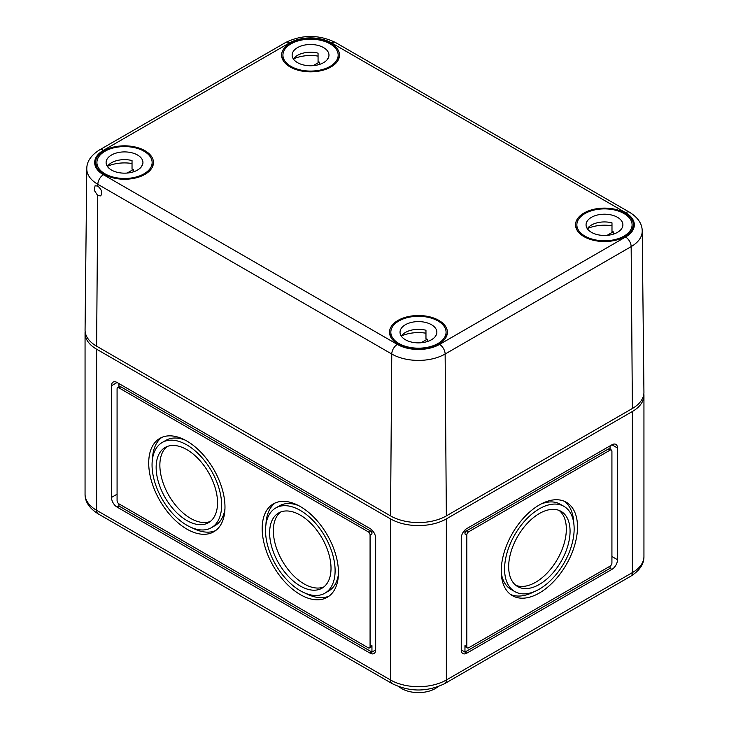 <?xml version="1.0" encoding="UTF-8"?>
<svg xmlns="http://www.w3.org/2000/svg" width="729" height="729" viewBox="0 0 729 729"><rect width="100%" height="100%" fill="white"/><g stroke="black" fill="none" stroke-linecap="round" stroke-linejoin="round"><path stroke-width="1.09" d="M85.147 331.586A39.466 22.781 0 0 0 85.056 333.089A39.466 22.781 0 0 0 96.62 349.2L390.544 518.902A39.466 22.781 0 0 0 446.348 518.902L632.38 411.493A39.466 22.781 0 0 0 643.944 395.382A39.466 22.781 0 0 0 643.853 393.879M617.499 559.717L617.499 448.016A7.891 4.556 120 0 0 615.868 444.398A7.891 4.556 120 0 0 611.923 444.79L466.815 528.561A7.891 4.556 120 0 0 461.238 538.23L461.238 649.931A7.891 4.556 120 0 0 462.869 653.548A7.891 4.556 120 0 0 466.815 653.157L611.923 569.376A7.891 4.556 120 0 0 617.499 559.717L611.923 556.491M375.663 538.23A7.891 4.556 -120 0 0 370.077 528.561L117.077 382.497A7.891 4.556 -120 0 0 113.132 382.105A7.891 4.556 -120 0 0 111.501 385.723L111.501 497.424A7.891 4.556 -120 0 0 117.077 507.083L370.077 653.157A7.891 4.556 -120 0 0 374.023 653.548A7.891 4.556 -120 0 0 375.663 649.931L375.663 538.23M186.843 520.515A43.412 25.059 -120 0 0 208.549 522.657A43.412 25.059 -120 0 0 208.549 472.538A43.412 25.059 -120 0 0 165.137 447.478A43.412 25.059 -120 0 0 158.485 482.261A43.412 25.059 -120 0 0 186.843 520.515M186.843 525.235A49.198 28.404 -120 0 0 211.437 527.678A49.198 28.404 -120 0 0 211.437 470.87A49.198 28.404 -120 0 0 162.248 442.457A49.198 28.404 -120 0 0 154.703 481.887A49.198 28.404 -120 0 0 186.843 525.235M186.843 529.099A53.928 31.137 -120 0 0 213.807 531.778A53.928 31.137 -120 0 0 213.807 469.503A53.928 31.137 -120 0 0 159.879 438.357A53.928 31.137 -120 0 0 151.614 481.577A53.928 31.137 -120 0 0 186.843 529.099M300.321 594.618A53.928 31.137 -120 0 0 327.285 597.288A53.928 31.137 -120 0 0 327.285 535.013A53.928 31.137 -120 0 0 273.357 503.876A53.928 31.137 -120 0 0 265.083 547.096A53.928 31.137 -120 0 0 300.321 594.618M370.077 646.714L370.077 535.013A2.634 1.522 -120 0 0 368.218 531.787L118.945 387.864A2.634 1.522 -120 0 0 117.624 387.737A2.634 1.522 -120 0 0 117.077 388.94L117.077 500.641A2.634 1.522 -120 0 0 118.945 503.867L368.218 647.78A2.634 1.522 -120 0 0 369.539 647.917A2.634 1.522 -120 0 0 370.077 646.714L371.945 645.639L371.945 652.081L370.077 653.157M118.945 386.981L118.945 383.572M371.945 530.01L371.945 533.938A2.634 1.522 -120 0 0 370.077 530.712L120.804 386.789A2.634 1.522 -120 0 0 119.483 386.662L117.624 387.737M300.321 586.025A43.412 25.059 -120 0 0 322.027 588.175A43.412 25.059 -120 0 0 322.027 538.057A43.412 25.059 -120 0 0 278.615 512.988A43.412 25.059 -120 0 0 271.963 547.771A43.412 25.059 -120 0 0 300.321 586.025M300.321 590.754A49.198 28.404 -120 0 0 324.915 593.187A49.198 28.404 -120 0 0 324.915 536.38A49.198 28.404 -120 0 0 275.726 507.976A49.198 28.404 -120 0 0 268.181 547.397A49.198 28.404 -120 0 0 300.321 590.754M280.556 512.059A43.412 25.059 -120 0 0 276.209 547.324A43.412 25.059 -120 0 0 304.039 583.874A43.412 25.059 -120 0 0 323.804 586.963M324.915 593.187L328.642 591.037A49.198 28.404 -120 0 0 338.42 574.388M298.753 505.68A49.198 28.404 -120 0 0 279.444 505.826L275.726 507.976M305.606 593.342A53.928 31.137 -120 0 0 329.08 596.103M275.28 502.91A53.928 31.137 -120 0 0 265.939 524.625M375.663 649.931L371.945 652.081L118.945 506.008L118.945 503.867M369.539 647.917L371.398 646.842A2.634 1.522 -120 0 0 371.945 645.639M501.26 572.784A49.198 28.404 120 0 0 511.047 589.433L514.765 591.574A49.198 28.404 120 0 0 563.964 563.171A49.198 28.404 120 0 0 563.964 506.363A49.198 28.404 120 0 0 526.056 519.549A49.198 28.404 120 0 0 504.577 569.057A49.198 28.404 120 0 0 514.765 591.574M563.964 506.363L560.246 504.222A49.198 28.404 120 0 0 540.936 504.067M510.601 594.49A53.928 31.137 120 0 0 534.084 591.729M573.75 523.012A53.928 31.137 120 0 0 564.41 501.306M501.233 570.989A53.928 31.137 120 0 0 512.405 595.675A53.928 31.137 120 0 0 566.333 564.538A53.928 31.137 120 0 0 566.333 502.263A53.928 31.137 120 0 0 524.771 516.715A53.928 31.137 120 0 0 501.233 570.989M515.886 585.351A43.412 25.059 120 0 0 557.348 559.353A43.412 25.059 120 0 0 559.134 510.446M508.669 566.697A43.412 25.059 120 0 0 517.663 586.563A43.412 25.059 120 0 0 561.075 561.503A43.412 25.059 120 0 0 561.075 511.375A43.412 25.059 120 0 0 527.623 523.012A43.412 25.059 120 0 0 508.669 566.697M610.055 449.274L610.055 445.866L610.055 449.274M611.376 450.03A2.634 1.522 120 0 0 610.055 450.158L468.674 531.787A2.634 1.522 120 0 0 466.815 535.013L466.815 646.714A2.634 1.522 120 0 0 467.362 647.917A2.634 1.522 120 0 0 468.674 647.78L610.055 566.16A2.634 1.522 120 0 0 611.923 562.934L611.923 451.233A2.634 1.522 120 0 0 611.376 450.03L609.517 448.955A2.634 1.522 120 0 0 608.196 449.091L466.815 530.712A2.634 1.522 120 0 0 464.956 533.938L464.956 530.01M610.055 566.16L610.055 568.31L611.923 569.376M461.238 649.931L464.956 652.081L464.956 645.639A2.634 1.522 120 0 0 465.503 646.842L467.362 647.917M466.815 653.157L464.956 652.081L610.055 568.31M399.073 686.791A23.674 13.669 0 0 0 401.706 688.595A23.674 13.669 0 0 0 437.828 686.791M167.078 446.54A43.412 25.059 -120 0 0 162.731 481.805A43.412 25.059 -120 0 0 190.561 518.365A43.412 25.059 -120 0 0 210.326 521.445M211.437 527.678L215.164 525.527A49.198 28.404 -120 0 0 224.942 508.878M185.275 440.161A49.198 28.404 -120 0 0 165.966 440.316L162.248 442.457M192.128 527.823A53.928 31.137 -120 0 0 215.602 530.594M161.802 437.4A53.928 31.137 -120 0 0 152.461 459.106M99.472 149.955A7.891 4.556 -120 0 1 103.418 150.347A29.843 17.232 0 0 0 103.418 174.723A7.891 4.556 120 0 0 97.841 184.328L391.765 354.021A7.891 4.556 120 0 1 397.341 344.416A29.843 17.232 180 0 0 439.551 344.416A7.891 4.556 -120 0 1 445.137 354.021A37.744 21.788 180 0 1 391.765 354.021L390.544 515.895A39.466 22.781 180 0 0 446.348 515.895L445.137 354.021L631.159 246.621A37.744 21.788 180 0 0 642.213 231.084L643.935 392.238A39.466 22.781 180 0 1 632.38 408.486L631.159 246.621A7.891 4.556 -120 0 0 625.582 237.016A29.843 17.232 180 0 0 625.582 212.64L331.659 42.947A29.843 17.232 0 0 0 289.449 42.947A7.891 4.556 -120 0 0 285.504 42.555L99.472 149.955C90.97 155.341 86.733 161.619 86.787 168.791A37.744 21.788 0 0 0 97.841 184.328L97.823 186.114L95.08 185.74L94.26 190.333L97.75 195.6L96.62 346.193A39.466 22.781 0 0 1 85.065 329.945L86.787 168.791M446.348 515.895L632.38 408.486M97.823 186.114C101.823 189.668 102.771 192.921 100.657 195.882L97.75 195.6M390.544 515.895L96.62 346.193M331.012 43.321A28.941 16.712 180 0 1 339.486 55.204A28.941 16.712 180 0 1 310.554 71.843A28.941 16.712 180 0 1 281.613 55.204A28.941 16.712 180 0 1 281.777 53.354A28.941 16.712 180 0 1 300.913 39.375A28.941 16.712 180 0 1 331.012 43.321M624.944 213.014A28.941 16.712 180 0 1 633.419 224.897A28.941 16.712 180 0 1 607.549 241.445A28.941 16.712 180 0 1 575.536 224.897A28.941 16.712 180 0 1 593.342 209.405A28.941 16.712 180 0 1 624.944 213.014M144.989 150.721A28.941 16.712 180 0 1 153.464 162.603A28.941 16.712 180 0 1 136.387 177.776A28.941 16.712 180 0 1 105.413 175.078A28.941 16.712 180 0 1 95.581 162.603A28.941 16.712 180 0 1 113.387 147.112A28.941 16.712 180 0 1 144.989 150.721M438.913 320.414A28.941 16.712 180 0 1 447.387 332.306A28.941 16.712 180 0 1 428.606 347.879A28.941 16.712 180 0 1 396.722 343.268A28.941 16.712 180 0 1 389.514 332.306A28.941 16.712 180 0 1 407.32 316.805A28.941 16.712 180 0 1 438.913 320.414M584.94 236.105A27.62 15.947 180 0 1 576.858 224.824A27.62 15.947 180 0 1 604.478 208.877A27.62 15.947 180 0 1 632.098 224.824A27.62 15.947 180 0 1 615.048 239.559A27.62 15.947 180 0 1 584.94 236.105M611.986 225.808A27.62 15.947 0 0 0 587.364 228.633M591.456 232.341A18.416 10.634 180 0 1 586.061 224.824A18.416 10.634 180 0 1 604.478 214.198A18.416 10.634 180 0 1 622.894 224.824A18.416 10.634 180 0 1 611.522 234.647A18.416 10.634 180 0 1 591.456 232.341M621.29 229.161L621.29 228.223A18.416 10.634 180 0 1 621.637 228.696M613.235 234.182L613.235 231.804L607.084 235.349M587.319 228.696A18.416 10.634 180 0 1 611.986 222.855L611.986 231.448A18.416 10.634 180 0 1 613.235 231.804M398.918 343.505A27.62 15.947 180 0 1 390.826 332.233A27.62 15.947 180 0 1 418.446 316.286A27.62 15.947 180 0 1 446.075 332.233A27.62 15.947 180 0 1 429.017 346.968A27.62 15.947 180 0 1 398.918 343.505M425.964 333.208A27.62 15.947 0 0 0 401.333 336.033M405.424 339.75A18.416 10.634 180 0 1 400.03 332.233A18.416 10.634 180 0 1 418.446 321.598A18.416 10.634 180 0 1 436.862 332.233A18.416 10.634 180 0 1 425.499 342.056A18.416 10.634 180 0 1 405.424 339.75M435.259 336.57L435.259 335.622A18.416 10.634 180 0 1 435.605 336.096M427.203 341.582L427.203 339.204L421.052 342.758M401.296 336.096A18.416 10.634 180 0 1 425.964 330.255L425.964 338.848A18.416 10.634 180 0 1 427.203 339.204M291.017 66.412A27.62 15.947 180 0 1 282.925 55.131A27.62 15.947 180 0 1 310.554 39.184A27.62 15.947 180 0 1 338.174 55.131A27.62 15.947 180 0 1 321.124 69.866A27.62 15.947 180 0 1 291.017 66.412M318.063 56.106A27.62 15.947 0 0 0 293.441 58.94M297.532 62.648A18.416 10.634 180 0 1 292.138 55.131A18.416 10.634 180 0 1 310.554 44.496A18.416 10.634 180 0 1 328.97 55.131A18.416 10.634 180 0 1 317.598 64.954A18.416 10.634 180 0 1 297.532 62.648M327.367 59.468L327.367 58.53A18.416 10.634 180 0 1 327.704 58.994M319.311 64.48L319.311 62.102L313.16 65.656M293.395 58.994A18.416 10.634 180 0 1 318.063 53.153L318.063 61.746A18.416 10.634 180 0 1 319.311 62.102M104.994 173.812A27.62 15.947 180 0 1 96.902 162.531A27.62 15.947 180 0 1 124.522 146.584A27.62 15.947 180 0 1 152.142 162.531A27.62 15.947 180 0 1 135.093 177.265A27.62 15.947 180 0 1 104.994 173.812M132.031 163.515A27.62 15.947 0 0 0 107.409 166.34M111.501 170.048A18.416 10.634 180 0 1 106.106 162.531A18.416 10.634 180 0 1 124.522 151.905A18.416 10.634 180 0 1 142.939 162.531A18.416 10.634 180 0 1 131.566 172.354A18.416 10.634 180 0 1 111.501 170.048M141.335 166.868L141.335 165.93A18.416 10.634 180 0 1 141.681 166.403M133.279 171.889L133.279 169.511L127.128 173.055M107.363 166.403A18.416 10.634 180 0 1 132.031 160.562L132.031 169.155A18.416 10.634 180 0 1 133.279 169.511M446.348 518.902L446.348 680.002L632.38 572.602L632.38 411.493M96.62 349.2L96.62 510.309A7.891 4.556 120 0 0 98.251 513.918L392.175 683.62A7.891 4.556 120 0 1 390.544 680.002L96.62 510.309A39.466 22.781 0 0 1 85.056 494.198L85.056 333.089M390.544 518.902L390.544 680.002A39.466 22.781 0 0 0 446.348 680.002A7.891 4.556 -120 0 1 444.717 683.62C427.203 692.113 409.689 692.113 392.175 683.62M371.945 533.938L370.077 535.013M370.077 530.712L368.218 531.787M120.804 386.789L118.945 387.864M118.945 506.008L117.077 507.083M117.077 494.198L111.501 497.424M117.077 382.497L111.501 385.723M464.956 645.639L466.815 646.714M464.956 533.938L466.815 535.013M466.815 530.712L468.674 531.787M608.196 449.091L610.055 450.158M611.923 444.79L617.499 448.016M630.749 576.211C639.67 570.561 644.062 563.991 643.944 556.491A39.466 22.781 180 0 1 632.38 572.602A7.891 4.556 -120 0 1 630.749 576.211L444.717 683.62M642.213 231.084C642.213 223.83 637.984 217.552 629.528 212.248A7.891 4.556 120 0 0 625.582 212.64M439.551 344.416L625.582 237.016M103.418 150.347L289.449 42.947M397.341 344.416L103.418 174.723M629.528 212.248L335.604 42.555A7.891 4.556 120 0 0 331.659 42.947M643.944 556.491L643.944 395.382M98.251 513.918C89.375 508.332 84.974 501.752 85.056 494.198M335.604 42.555C318.901 34.445 302.198 34.445 285.504 42.555M632.098 229.808L632.098 224.824M576.858 229.808L576.858 224.824M446.075 337.208L446.075 332.233M390.826 337.208L390.826 332.233M338.174 60.115L338.174 55.131M282.925 60.115L282.925 55.131M152.142 167.515L152.142 162.531M96.902 167.515L96.902 162.531"/></g></svg>
